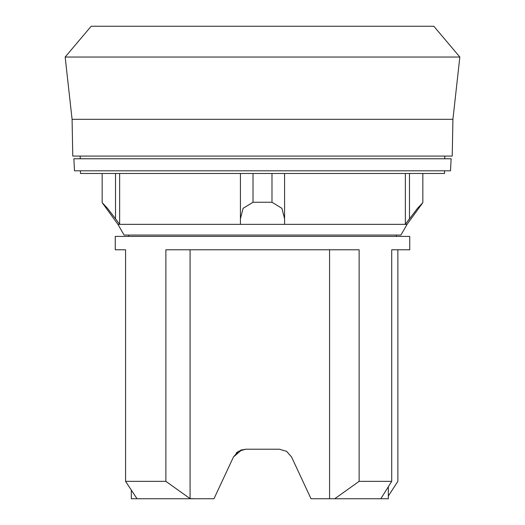 <?xml version="1.0" encoding="UTF-8"?>
<svg xmlns="http://www.w3.org/2000/svg" width="525" height="525" viewBox="0 0 525 525"><rect width="100%" height="100%" fill="white"/><g stroke="black" fill="none" stroke-linecap="round" stroke-linejoin="round"><path stroke-width="0.79" d="M452.917 119.326L452.235 156.089L72.765 156.089L72.082 119.326L65.159 57.035L91.173 26.25L433.827 26.25L459.841 57.035L452.917 119.326L72.082 119.326M459.841 57.035L65.159 57.035M444.537 170.809L444.537 173.486L80.463 173.486L80.463 170.809M444.859 156.089L444.714 158.767M80.286 158.767L80.141 156.089M115.52 173.486L115.52 218.754L107.487 208.313L102.158 202.65L117.948 224.365L124.064 235.062L400.936 235.062L407.052 224.365L422.842 202.65L417.513 208.313L405.366 224.352L409.48 218.754L409.48 173.486M451.133 158.767L450.502 170.809L74.498 170.809L73.868 158.767L451.133 158.767M115.264 249.782L125.573 249.782L115.264 249.782L115.264 236.401L409.736 236.401L409.736 249.782L391.716 249.782L397.865 249.782L397.865 481.346L388.323 496.046M125.573 249.782L125.573 481.346L137.045 498.757M190.267 498.75L165.874 481.346L125.573 481.346M165.874 481.346L165.874 249.782L359.126 249.782L359.126 481.346L334.733 498.75L311.023 498.75L291.539 456.953L286.624 451.342L279.405 449.223L286.624 451.342L291.533 456.953L286.617 451.342L279.405 449.223L245.595 449.223L238.376 451.342L233.468 456.953L213.977 498.75L131.322 498.75L131.322 490.127M388.323 486.787L388.323 498.75L380.815 498.75L391.716 481.346L359.126 481.346M391.716 481.346L391.716 249.782M396.355 235.062L396.355 236.401M128.645 236.401L128.645 235.062M241.861 449.761L233.468 456.953M236.119 453.154L237.267 452.13M240.457 450.247L245.595 449.223M380.815 498.75L334.733 498.75M195.241 498.75L190.076 498.625L190.076 249.782M329.569 498.75L329.569 249.782M284.583 224.352L284.583 173.486L284.583 224.352L405.366 224.352L405.366 173.486M284.583 218.754L281.905 208.313L271.989 202.263L253.011 202.263L243.095 208.313L240.417 218.754L240.417 224.352L240.417 173.486L240.417 218.754M115.52 218.754L119.634 224.352L240.417 224.352M407.052 224.365L117.948 224.365M102.158 173.486L102.158 202.263M119.634 173.486L119.634 224.352M253.011 173.486L253.011 202.263M271.989 173.486L271.989 202.263M422.842 173.486L422.842 202.263"/></g></svg>
